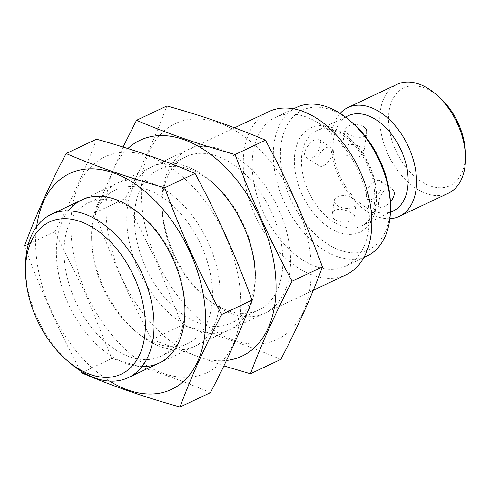 <?xml version="1.0" encoding="UTF-8"?>
<svg xmlns="http://www.w3.org/2000/svg" width="490" height="490" viewBox="0 0 490 490"><rect width="100%" height="100%" fill="white"/><g stroke="black" fill="none" stroke-linecap="round" stroke-linejoin="round"><path stroke-width="0.37" stroke-dasharray="2.45 1.84" d="M393.121 210.994A52.657 33.191 64.7 0 1 339.968 176.124A52.657 33.191 64.7 0 1 348.151 115.756M350.969 220.592C344.354 224.396 330.726 220.849 332.257 214.136C332.992 204.679 355.666 211.282 354.08 217.401L350.969 220.592M363.684 126.726C358.466 124.086 353.259 123.884 348.053 126.108L344.942 129.299C343.349 135.418 366.018 142.02 366.765 132.563L363.788 152.476A11.031 6.235 -171.5 0 1 351.955 157.008A11.031 6.235 -171.5 0 1 341.965 149.211A11.031 6.235 -171.5 0 1 345.138 145.616A11.031 6.235 -171.5 0 1 357.492 145.616A11.031 6.235 -171.5 0 1 363.788 152.476M312.038 157.964L306.844 157.86C298.741 153.199 314.555 135.632 319.186 139.57C322.702 141.322 318.592 155.005 312.038 157.964M380.313 180.835A11.031 5.874 -56 0 1 379.009 193.262A11.031 5.874 -56 0 1 367.966 199.124A11.031 5.874 -56 0 1 367.39 190.175A11.031 5.874 -56 0 1 375.487 180.975A11.031 5.874 -56 0 1 380.313 180.835L392.178 188.84L386.984 188.736C380.43 191.694 376.314 205.371 379.83 207.129C382.427 208.232 385.936 206.529 390.365 202.033M70.499 363.39A90.27 56.895 64.7 0 1 37.185 317.851A90.27 56.895 64.7 0 1 25.486 268.048M346.069 274.804A90.27 56.895 64.7 0 1 254.953 215.024A90.27 56.895 64.7 0 1 268.986 111.542M262.879 211.545A82.247 51.836 64.7 0 1 275.662 117.263A82.247 51.836 64.7 0 1 357.657 169.503A82.247 51.836 64.7 0 1 345.897 266.015A82.247 51.836 64.7 0 1 262.879 211.545M367.022 256.037A82.247 51.836 64.7 0 1 284.004 201.574A82.247 51.836 64.7 0 1 296.787 107.285M390.414 203.914A77.236 48.675 64.7 0 1 352.531 252.816A77.236 48.675 64.7 0 1 290.447 198.695A77.236 48.675 64.7 0 1 291.017 119.297A77.236 48.675 64.7 0 1 351.9 122.347M389.875 218.681A60.184 37.932 64.7 0 1 338.639 176.504A60.184 37.932 64.7 0 1 340.152 113.38M448.35 193.238A60.184 37.932 64.7 0 1 387.602 153.382A60.184 37.932 64.7 0 1 396.955 84.396M465.439 153.505A54.029 34.049 64.7 0 1 438.936 187.713A54.029 34.049 64.7 0 1 395.51 149.854A54.029 34.049 64.7 0 1 395.902 94.313A54.029 34.049 64.7 0 1 438.495 96.444M323.535 165.724A11.031 5.874 124 0 0 331.632 156.524A11.031 5.874 124 0 0 331.056 147.576A11.031 5.874 124 0 0 320.013 153.437A11.031 5.874 124 0 0 318.708 165.865A11.031 5.874 124 0 0 323.535 165.724M352.965 207.221A11.031 6.235 8.5 0 0 356.138 203.626A11.031 6.235 8.5 0 0 346.148 195.829A11.031 6.235 8.5 0 0 334.315 200.361A11.031 6.235 8.5 0 0 340.611 207.227A11.031 6.235 8.5 0 0 352.965 207.221M86.344 293.682A119.364 75.227 -115.3 0 0 232.977 344.599A119.364 75.227 -115.3 0 0 148.25 156.083A119.364 75.227 -115.3 0 0 86.344 293.682M103.286 286.638A90.27 56.895 -115.3 0 0 136.6 332.177A90.27 56.895 -115.3 0 0 218.907 309.312A90.27 56.895 -115.3 0 0 161.541 187.811A90.27 56.895 -115.3 0 0 91.581 236.835A90.27 56.895 -115.3 0 0 103.286 286.638M210.388 392.674C180.559 379.83 147.704 368.419 111.812 358.441L85.634 293.982L54.849 231.703C71.761 199.436 85.634 168.597 96.469 139.197M36.664 226.588A119.364 75.227 -115.3 0 0 51.132 310.305A119.364 75.227 -115.3 0 0 109.619 381.098M54.849 231.703L24.5 246.035C40.352 289.486 59.339 331.73 81.456 372.768L111.812 358.441M68.435 210.841A90.27 56.895 -115.3 0 0 68.073 303.261A90.27 56.895 -115.3 0 0 141.965 366.569M102.637 287.128A84.844 53.471 -115.3 0 0 133.948 329.923A84.844 53.471 -115.3 0 0 188.27 343.306A84.844 53.471 -115.3 0 0 200.398 243.757A84.844 53.471 -115.3 0 0 115.818 189.869A84.844 53.471 -115.3 0 0 91.636 240.321A84.844 53.471 -115.3 0 0 102.637 287.128M75.05 300.15A84.844 53.471 -115.3 0 0 160.683 356.334A84.844 53.471 -115.3 0 0 184.865 305.882A84.844 53.471 -115.3 0 0 142.559 216.274A84.844 53.471 -115.3 0 0 88.237 202.891A84.844 53.471 -115.3 0 0 75.05 300.15M156.763 260.429A119.364 75.227 -115.3 0 0 303.396 311.352A119.364 75.227 -115.3 0 0 218.669 122.831A119.364 75.227 -115.3 0 0 156.763 260.429M173.705 253.391A90.27 56.895 -115.3 0 0 207.019 298.931A90.27 56.895 -115.3 0 0 289.327 276.06A90.27 56.895 -115.3 0 0 231.96 154.564A90.27 56.895 -115.3 0 0 162.006 203.589A90.27 56.895 -115.3 0 0 173.705 253.391M280.807 359.421C250.978 346.577 218.124 335.166 182.231 325.188L156.053 260.729L125.269 198.45C142.18 166.184 156.053 135.35 166.888 105.95M127.847 148.537A119.364 75.227 -115.3 0 0 121.551 277.052A119.364 75.227 -115.3 0 0 226.49 360.45M123.064 147.037L94.919 212.782C110.771 256.233 129.758 298.483 151.876 339.521L223.863 365.914M212.979 183.027L210.32 180.773A90.27 56.895 -115.3 0 0 139.154 177.209A90.27 56.895 -115.3 0 0 138.492 270.014A90.27 56.895 -115.3 0 0 211.061 333.274A90.27 56.895 -115.3 0 0 255.339 276.115L255.284 272.63A84.844 53.471 -115.3 0 0 212.979 183.027A84.844 53.471 -115.3 0 0 158.656 169.644A84.844 53.471 -115.3 0 0 145.469 266.897A84.844 53.471 -115.3 0 0 231.102 323.082A84.844 53.471 -115.3 0 0 255.284 272.63M173.056 253.875A84.844 53.471 -115.3 0 0 204.367 296.671A84.844 53.471 -115.3 0 0 258.689 310.06A84.844 53.471 -115.3 0 0 270.817 210.51A84.844 53.471 -115.3 0 0 186.237 156.616A84.844 53.471 -115.3 0 0 162.055 207.068A84.844 53.471 -115.3 0 0 173.056 253.875M151.876 339.521L182.231 325.188M94.919 212.782L125.269 198.45M308.277 191.082A52.657 33.191 64.7 0 1 316.466 130.72A52.657 33.191 64.7 0 1 368.958 164.168A52.657 33.191 64.7 0 1 361.43 225.957A52.657 33.191 64.7 0 1 308.277 191.082M301.84 193.96A57.673 36.352 64.7 0 1 331.748 127.474A57.673 36.352 64.7 0 1 372.688 218.565A57.673 36.352 64.7 0 1 301.84 193.96M345.432 117.043L316.466 130.72C326.793 125.066 345.769 132.521 359.084 151.141C380.35 178.244 378.819 220.427 361.43 225.957L390.395 212.28M159.189 363.041L313.282 290.288M82.106 199.779L234.569 127.792M345.897 266.015L363.849 257.538M275.662 117.263L293.614 108.786M344.942 129.299L341.965 149.211M306.844 157.86L318.708 165.865M319.192 139.57L331.056 147.576M354.08 217.401L356.138 203.626M332.257 214.136L334.315 200.361M379.83 207.129L367.966 199.124M133.948 329.923L136.6 332.177M91.636 240.321L91.581 236.835M115.818 189.869L88.237 202.891M188.27 343.306L160.683 356.334M142.559 216.274L139.901 214.02M184.865 305.882L184.92 309.362M204.367 296.671L207.019 298.931M162.055 207.068L162.006 203.589M186.237 156.616L158.656 169.644M258.689 310.06L231.102 323.082"/><path stroke-width="0.73" d="M345.432 117.043L348.151 115.756A52.657 33.191 64.7 0 1 400.649 149.205A52.657 33.191 64.7 0 1 393.121 210.994L390.395 212.28M366.765 132.563C367.016 130.352 365.987 128.405 363.684 126.726M390.365 202.033C394.836 196.404 395.436 192.007 392.178 188.846M36.45 318.402A84.121 53.018 64.7 0 1 25.547 271.993A84.121 53.018 64.7 0 1 90.73 226.307A84.121 53.018 64.7 0 1 144.189 339.527A84.121 53.018 64.7 0 1 67.491 360.836A84.121 53.018 64.7 0 1 36.45 318.402M25.547 271.993L25.486 268.048A90.27 56.895 64.7 0 1 51.211 214.369A90.27 56.895 64.7 0 1 141.206 271.705A90.27 56.895 64.7 0 1 128.3 377.631A90.27 56.895 64.7 0 1 70.499 363.39L67.491 360.836M234.569 127.792L268.986 111.542A90.27 56.895 64.7 0 1 358.974 168.879A90.27 56.895 64.7 0 1 346.069 274.804L313.282 290.288M293.614 108.786L296.787 107.285A82.247 51.836 64.7 0 1 349.45 120.264A82.247 51.836 64.7 0 1 390.463 207.129A82.247 51.836 64.7 0 1 367.022 256.037L363.849 257.538M349.45 120.264L351.9 122.347A77.236 48.675 64.7 0 1 390.414 203.914L390.463 207.129M340.152 113.38A60.184 37.932 64.7 0 1 347.992 107.512A60.184 37.932 64.7 0 1 407.986 145.738A60.184 37.932 64.7 0 1 399.381 216.353A60.184 37.932 64.7 0 1 389.875 218.681M347.992 107.512L396.955 84.396A60.184 37.932 64.7 0 1 435.488 93.89A60.184 37.932 64.7 0 1 465.5 157.449A60.184 37.932 64.7 0 1 448.35 193.238L399.381 216.353M435.488 93.89L438.495 96.444A54.029 34.049 64.7 0 1 465.439 153.505L465.5 157.449M66.119 153.529L96.469 139.197C132.361 149.174 165.222 160.585 195.044 173.429C216.966 214.02 235.947 256.264 252.001 300.168C241.166 329.568 227.293 360.401 210.388 392.674L180.032 407C190.873 377.6 204.746 346.767 221.652 314.5C199.736 273.91 180.749 231.666 164.695 187.762C128.803 177.784 95.942 166.373 66.119 153.529C49.208 185.796 35.335 216.629 24.5 246.035M109.619 381.098A119.364 75.227 -115.3 0 0 205.304 310.813A119.364 75.227 -115.3 0 0 123.413 177.098A119.364 75.227 -115.3 0 0 36.664 226.588M81.456 372.768C111.279 385.612 144.14 397.023 180.032 407M141.965 366.569A90.27 56.895 -115.3 0 0 184.92 309.362A90.27 56.895 -115.3 0 0 139.901 214.02A90.27 56.895 -115.3 0 0 68.435 210.841M164.695 187.762L195.044 173.429M221.652 314.5L252.001 300.168M136.538 120.277L166.888 105.95C202.78 115.928 235.641 127.339 265.464 140.183C287.385 180.767 306.366 223.017 322.42 266.915C311.585 296.321 297.712 327.155 280.807 359.421L250.451 373.754C261.293 344.354 275.166 313.514 292.071 281.248C270.155 240.657 251.168 198.413 235.114 154.509C199.222 144.532 166.361 133.121 136.538 120.277L123.064 147.037M226.49 360.45A119.364 75.227 -115.3 0 0 275.723 277.561A119.364 75.227 -115.3 0 0 217.903 160.242A119.364 75.227 -115.3 0 0 127.847 148.537M223.863 365.914L250.451 373.754M255.339 276.115A90.27 56.895 -115.3 0 0 210.32 180.773M235.114 154.509L265.464 140.183M292.071 281.248L322.42 266.915M128.3 377.631L159.189 363.041M51.211 214.369L82.106 199.779"/></g></svg>
